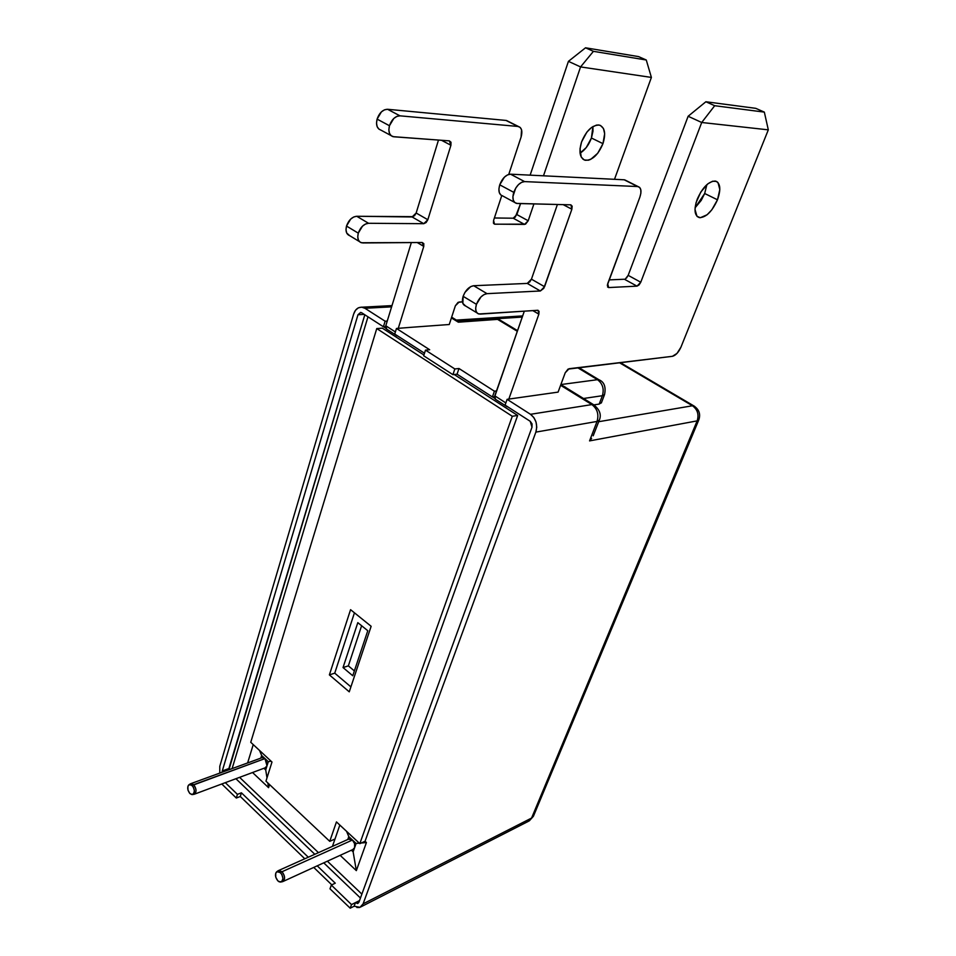 <?xml version="1.0" encoding="UTF-8"?>
<svg xmlns="http://www.w3.org/2000/svg" width="956" height="956" viewBox="0 0 956 956"><rect width="100%" height="100%" fill="white"/><g stroke="black" fill="none" stroke-linecap="round" stroke-linejoin="round"><path stroke-width="1.43" d="M277.861 870.94L278.698 870.486L282.068 871.717L280.55 872.625C283.681 877.285 283.657 880.452 280.466 882.113L277.826 880.846L279.26 881.862L281.889 881.504L282.94 878.361L281.781 874.25L279.104 871.621L276.487 871.98L275.698 873.294L275.77 877.202L277.826 880.846C275.089 877.19 274.754 874.143 276.846 871.705L280.55 872.625L282.068 871.717L278.136 870.737L276.858 871.693M265.123 767.823L267.011 765.828L267.25 764.011L264.967 758.586L193.721 784.673L190.519 783.765L189.192 784.601L192.204 785.462L264.967 758.586L262.243 757.606L190.997 783.597L193.721 784.673C196.685 789.023 196.769 792.237 194.008 794.34M192.658 794.508L193.494 794.388C196.757 792.751 196.84 789.513 193.721 784.673L192.204 785.462C195.132 790.026 195.06 793.074 191.977 794.603L189.874 793.54L192.443 794.567L193.506 793.934L194.403 790.839L193.315 786.955L190.901 784.577L188.571 785.079L187.89 786.394L187.985 790.158L189.874 793.54C187.256 789.871 187.029 786.896 189.18 784.601M352.441 840.025L348.57 839.153L350.936 839.033L356.122 843.443L353.134 851.844L351.39 850.207L353.134 851.844L354.628 847.649L354.604 843.67L352.441 840.025L348.785 836.608L352.441 840.025L282.068 871.717L352.441 840.025L356.122 843.443L359.313 843.156L356.122 843.443L354.628 847.649C355.309 844.889 354.58 842.344 352.441 840.025M190.208 783.956L190.997 783.597M704.68 193.506L706.866 184.651L704.68 193.506L717.478 199.792L704.68 193.506L701.214 200.401L695.096 207.787L704.68 193.506M697.271 199.111C702.636 187.245 708.683 181.234 715.387 181.043C720.442 183.038 721.135 189.288 717.478 199.792L711.826 209.818L707.105 214.765L700.306 217.729L696.96 216.283L695 209.436L696.052 202.732L700.82 192.013L707.858 183.815L712.614 181.222L716.546 181.425L718.016 182.584L719.82 189.575L717.478 199.792C712.101 211.563 706.066 217.502 699.374 217.633C694.426 215.721 693.721 209.543 697.271 199.111M625.415 278.913L628.164 275.352L640.759 282.235L701.716 122.488L714.694 105.71L764.334 112.115L768.313 129.849L764.334 112.115L755.766 108.339L705.875 101.754L755.766 108.339L764.334 112.115L714.694 105.71L705.875 101.754L688.129 116.262L705.875 101.754L714.694 105.71L701.716 122.488L688.129 116.262L628.164 275.352L688.129 116.262L701.716 122.488L768.313 129.849L680.935 347.183C678.557 352.382 675.713 355.429 672.427 356.313L569.083 368.717L565.223 372.768L558.089 392.115L507.11 399.333L505.079 405.105L530.221 421.297L505.079 405.105L507.11 399.333L558.089 392.115L565.223 372.768L568.019 369.124L672.427 356.313L677.027 353.385L680.935 347.183L768.313 129.849L701.716 122.488L640.759 282.235L639.062 284.948L637.007 286.143L608.661 287.565L607.311 285.258L639.863 197.175L640.879 193.196L640.807 189.778L639.672 187.436L637.616 186.54L524.605 181.604L510.54 174.183C505.963 174.637 502.354 178.186 499.725 184.819L513.754 192.335C516.431 185.667 520.04 182.094 524.605 181.604L521.594 182.333L518.463 184.627L515.702 188.141L512.894 196.566L513.276 200.163L514.818 202.588L517.268 203.497L570.672 204.823L572.154 206.138L571.867 209.233L543.797 288.306L540.367 290.983L487.022 293.659L473.686 285.725C469.133 286.537 465.608 290.062 463.122 296.312L476.435 304.331C478.956 298.057 482.493 294.496 487.022 293.659L484.035 294.579L480.964 296.934L476.435 304.331L475.67 308.226L476.124 311.453L477.701 313.508L480.175 314.106L537.583 310.282L539.076 311.345L538.861 314.166L508.819 399.082L538.861 314.166L532.803 310.604L538.861 314.166L538.073 310.318L478.801 313.986C475.73 312.803 474.941 309.589 476.435 304.331L463.122 296.312C461.664 301.546 462.477 304.761 465.572 305.968L462.859 303.411L463.122 296.312L464.963 292.357L470.687 286.633L473.686 285.725L527.27 283.418L540.367 290.983L487.022 293.659L473.686 285.725L527.27 283.418L531.44 279.176L544.562 286.704L540.367 290.983L527.27 283.418L528.429 283.06M591.429 138.011L592.923 126.551L592.983 131.235L591.429 138.011L602.961 143.651L591.429 138.011L586.255 147.559L580.065 153.175C585.012 150.08 588.8 145.025 591.429 138.011M581.571 141.918C586.351 130.53 592.278 124.925 599.34 125.093C604.825 127.315 606.032 133.505 602.961 143.651C598.157 154.968 592.23 160.512 585.18 160.273C579.814 158.122 578.619 152.004 581.571 141.918L580.017 148.813L581.236 157.059L584.2 159.951L588.37 160.226L590.712 159.353L597.739 153.247L602.961 143.651L604.658 133.721L603.475 128.558L600.595 125.523L598.635 124.985L596.425 125.117L591.597 127.423L586.876 132.107L581.571 141.918M378.935 129.132L377.166 126.682L376.509 123.157L377.094 119.106L389.45 125.726L388.853 129.801L389.486 133.326L391.231 135.776L393.836 136.78L449.368 140.867L393.024 136.66C389.295 135.238 388.112 131.593 389.45 125.726L393.812 118.448L396.895 116.381L399.966 115.831L387.562 109.283C382.866 109.498 379.377 112.772 377.094 119.106L389.45 125.726C391.769 119.369 395.27 116.07 399.966 115.831L387.562 109.283L505.999 120.432L517.985 126.455L399.966 115.831L517.985 126.455L520.195 127.435L521.558 129.789L521.104 136.995L508.759 174.41L521.104 136.995C522.657 131.319 521.785 127.829 518.499 126.527L505.999 120.432L387.562 109.283L384.491 109.821L381.408 111.876L377.094 119.106C375.78 124.949 376.999 128.582 380.739 130.016L390.944 135.525M413.279 216.665L356.731 216.271L353.696 216.988L350.673 219.103L346.502 226.058L358.285 233.144L357.747 236.921L358.428 240.111L360.209 242.226L362.802 242.944L422.182 242.501L361.368 242.752C358.118 241.426 357.09 238.223 358.285 233.144L362.491 226.154L365.515 224.027L368.55 223.286L356.731 216.271C352.083 216.821 348.677 220.083 346.502 226.058L358.285 233.144C360.484 227.146 363.901 223.859 368.55 223.286L356.731 216.271L412.108 216.964L423.759 223.692L368.55 223.286L423.759 223.692L412.108 216.964L416.159 213.021L427.834 219.725L423.759 223.692L426.125 222.533L427.834 219.725L416.159 213.021L438.481 140.066L416.159 213.021L414.462 215.829M352.86 849.525L354.628 847.649L352.872 849.525L283.107 881.444M347.769 839.511L348.785 836.608L346.586 831.338L348.785 836.608L347.769 839.511M194.51 794.149L265.147 767.823L267.011 765.828L265.72 769.95L263.928 768.277L265.72 769.95L266.999 777.897L265.72 769.95L268.301 761.693L267.011 765.828L264.967 758.586L268.301 761.693L264.967 758.586L262.243 757.606M260.821 758.12L261.645 755.491L264.967 758.586L261.645 755.491L260.821 758.12M387.24 321.073L385.125 321.204L383.416 326.761L385.603 326.617L383.416 326.761L361.75 312.803L383.416 326.761L385.125 321.204L387.24 321.073M396.465 328.47L411.355 327.287L396.465 328.47L429.674 349.741L425.492 350.123L423.675 355.775L452.929 374.668L454.829 368.956L458.976 368.502L494.407 391.195L492.412 396.955L494.563 396.68L492.412 396.955L457.064 374.19L458.976 368.502L457.064 374.19L452.929 374.668L454.829 368.956L425.492 350.123L423.675 355.775L452.929 374.668L457.064 374.19L492.412 396.955L494.407 391.195L496.499 390.944L494.407 391.195L458.976 368.502L454.829 368.956L425.492 350.123L429.674 349.741L396.465 328.47L394.732 334.05L396.465 328.47M417.222 242.537L423.771 246.397L398.27 328.326L423.771 246.397L417.222 242.537M397.134 335.891L386.75 329.187L385.794 325.781L395.39 331.947L385.794 325.781L411.343 242.585L385.794 325.781L385.806 328.338L386.75 329.199M422.182 242.501L423.771 246.397L423.807 243.637L422.182 242.501M346.502 226.058C345.343 231.101 346.383 234.304 349.657 235.654L346.693 233.001L346 229.822L346.502 226.058M441.541 140.293L450.921 145.252L427.834 219.725L450.921 145.252L441.541 140.293M449.368 140.867L450.921 145.252L451.005 142.241L449.368 140.867M239.598 777.348L318.456 852.656L239.598 777.348M327.382 861.189L361.87 894.123L327.382 861.189M494.575 398.246L492.543 396.931L494.575 398.246M385.734 328.147L383.559 326.749L385.734 328.147M367.976 316.818L232.117 768.6L367.976 316.818M382.34 328.159L423.926 354.987L382.34 328.159L376.76 328.565L250.747 742.286L271.982 762.028L265.959 781.183L329.748 841.34L336.452 821.921L359.826 843.646L512.297 416.278L376.76 328.565L382.34 328.159M454.208 374.525L517.662 415.454L365.049 841.268L366.423 842.535L356.337 870.629L340.157 855.345L356.337 870.629L353.134 851.844L356.337 870.629L366.423 842.535L361.272 842.989L366.423 842.535L365.049 841.268L359.826 843.646L365.049 841.268L517.662 415.454L512.297 416.278L376.76 328.565L250.747 742.286L271.982 762.028L265.959 781.183L329.748 841.34L334.994 839.021L329.748 841.34L336.452 821.921L359.826 843.646L512.297 416.278L517.662 415.454L454.208 374.525M332.437 846.383L339.834 825.064L332.437 846.383M269.544 784.565L268.564 787.66L252.551 772.52L268.564 787.66L267.8 782.916L268.564 787.66L269.544 784.565M247.628 762.936L253.232 744.605L247.628 762.936M358.918 902.237L532.002 427.224L532.062 423.89L530.221 421.297L532.002 427.224L358.918 902.237L357.843 903.408L355.441 902.619L357.484 903.492L358.918 902.237M228.89 768.54L364.822 314.787L228.95 769.652L228.89 768.54L222.294 770.942L222.151 772.233L222.294 770.942L228.89 768.54M364.176 314.369L357.974 314.751L222.294 770.942L357.974 314.751L360.794 312.445L361.75 312.803L360.639 312.421L357.974 314.751L364.176 314.369M598.707 421.704L692.467 405.762L619.368 362.683L694.677 406.396L692.467 405.762L598.707 421.704M522.263 317.081L496.965 318.707L522.263 317.081M601.444 402.679L599.173 404.089L594.046 404.854L599.173 404.089L601.432 402.691M354.138 906.216L350.207 908.2L351.509 904.579L350.207 908.2L354.138 906.216L355.441 902.619L354.138 906.216L359.994 907.328L363.101 903.862L531.584 818.049L533.4 816.293L528.441 821.3L531.584 818.049L697.151 420.879C699.123 414.557 697.557 409.515 692.467 405.762C697.557 409.515 699.123 414.557 697.151 420.879L698.86 419.744L697.151 420.879L589.565 440.895L591.597 438.41L589.565 440.895L597.046 421.441L599.293 420.198L597.046 421.441C599.042 414.39 597.321 408.774 591.872 404.591C597.321 408.774 599.042 414.39 597.046 421.441L535.862 432.112L363.101 903.862L531.584 818.049L697.151 420.879L589.565 440.895L597.046 421.441L535.862 432.112C537.786 424.715 536.005 418.776 530.496 414.307L591.872 404.591L530.496 414.307L507.11 399.333L530.496 414.307L533.842 417.545L536.041 422.074L536.758 427.201L535.862 432.112L363.101 903.862L361.631 906.24L359.468 907.507L356.863 907.495M219.772 773.105L219.784 766.318L353.636 314.118L355.489 310.306L358.285 307.856L361.607 307.139L364.941 308.286L385.125 321.204L364.941 308.286L391.613 306.84L364.941 308.286L362.802 307.33C358.392 306.768 355.345 309.027 353.636 314.118L219.784 766.318L219.772 773.105M424.5 353.218L394.732 334.05L424.5 353.218M331.792 884.85L313.747 867.427L331.792 884.85M304.797 858.787L240.291 796.491L241.414 792.811L308.286 857.221L241.414 792.811L240.291 796.491L236.299 798.033L237.423 794.352L241.414 792.811L237.423 794.352L236.299 798.033L221.792 783.98L236.299 798.033L240.291 796.491L304.797 858.787M317.237 865.837L335.257 883.189L331.326 885.065L329.999 888.817L331.326 885.065L351.509 904.579L359.516 900.6L351.509 904.579L331.326 885.065L335.257 883.189L317.237 865.837M225.317 782.665L237.423 794.352L225.317 782.665M350.207 908.2L329.999 888.817L350.207 908.2M360.448 898.019L323.749 862.85L360.448 898.019M314.811 854.294L235.917 778.722L314.811 854.294M449.248 324.514L411.355 327.287L449.248 324.514L455.367 305.789L449.248 324.514M591.872 404.591L560.598 385.292L591.872 404.591L593.497 404.651L594.955 405.559L591.872 404.591M560.873 384.563L597.488 379.687L577.627 367.69L597.488 379.687L598.958 379.759L600.296 380.572L597.488 379.687C602.662 383.607 604.3 388.949 602.388 395.7L599.173 404.089L602.388 395.7L604.539 394.589L602.388 395.7C604.3 388.949 602.662 383.607 597.488 379.687L560.873 384.563M517.304 331.29L497.574 319.376L458.342 322.196L451.411 317.918L458.342 322.196L457.565 320.834L458.342 322.196L497.574 319.376L494.599 318.324L492.005 318.515L499.116 319.531L500.562 320.403L497.574 319.376L517.304 331.29M583.519 398.497L602.388 395.7L583.519 398.497M565.629 387.323L562.785 385.83L565.629 387.323M560.694 385.029L562.785 385.83L560.694 385.029M593.186 435.793L599.293 420.198C601.623 414.701 599.699 409.515 593.497 404.651L563.514 386.164M329.378 674.888L350.565 609.677L371.143 626.3L349.251 691.833L329.378 674.888L334.743 673.155L354.449 612.808L334.743 673.155L329.378 674.888L349.251 691.833L371.143 626.3L350.565 609.677L329.378 674.888M350.912 686.886L334.743 673.155L350.912 686.886M357.807 622.643L367.773 630.721L352.764 675.761L343.037 667.563L357.807 622.643L367.773 630.721L352.764 675.761L343.037 667.563L348.354 665.866L354.377 670.921L348.354 665.866L343.037 667.563L357.807 622.643M361.619 625.726L348.354 665.866L361.619 625.726M514.244 217.944L513.229 218.207L516.873 214.586L528.19 220.764L533.926 203.903L528.19 220.764L524.533 224.409L494.479 224.146L493.583 220.406L501.757 195.61L493.583 220.406L493.439 223.083L494.873 224.206L525.549 224.146L528.19 220.764L516.873 214.586L520.578 203.568L515.284 217.167M513.229 218.207L494.383 217.98L513.229 218.207L524.533 224.409L513.229 218.207M506.525 120.516L518.499 126.527M568.426 61.351L530.138 175.151L568.426 61.351L585.538 47.8L638.572 56.607L646.268 60.001L638.572 56.607L585.538 47.8L593.425 51.337L585.538 47.8L568.426 61.351L580.567 66.92L651.395 77.424L614.505 179.31L651.395 77.424L646.268 60.001L593.425 51.337L580.567 66.92L568.426 61.351M506.979 406.336L508.377 407.232L506.979 406.336M495.495 399.238L494.79 395.832L505.844 402.93L494.79 395.832L524.318 311.166L494.479 397.266L495.232 399.13L507.242 406.814M624.686 179.847L638.106 186.587L624.184 179.788L626.132 180.576L624.184 179.788L510.54 174.183L624.184 179.788L637.616 186.54L524.605 181.604L510.54 174.183L507.517 174.888L504.398 177.159L499.725 184.819L513.754 192.335C512.058 198.454 512.978 202.134 516.491 203.401L570.947 204.847L571.867 209.233L563.156 204.632L571.867 209.233L544.562 286.704L531.44 279.176L557.408 204.488L531.44 279.176L529.612 282.139M500.872 195.06L499.307 192.622L498.901 189.025L499.725 184.819C498.076 190.901 499.02 194.594 502.569 195.872L514.543 202.349M462.465 301.845L458.055 302.359L455.367 305.789L459.131 302.024L462.465 301.845M398.353 336.381L396.824 335.401L398.353 336.381M543.486 175.808L580.567 66.92L543.486 175.808M638.106 186.587C641.177 187.746 641.763 191.284 639.863 197.175L607.681 283.765L608.661 287.565L607.538 286.943L608.661 287.565L637.007 286.143L624.423 279.236L609.127 279.893L624.423 279.236L637.007 286.143L640.759 282.235L628.164 275.352L626.467 278.065M259.53 750.448L261.645 755.491L259.53 750.448M271.086 761.191L268.301 761.693L271.086 761.191M281.219 881.946L281.984 881.791C285.378 880.022 285.402 876.664 282.068 871.717C285.211 876.102 285.378 879.424 282.594 881.683M494.873 224.206L493.655 223.525L494.873 224.206M651.395 77.424L580.567 66.92L593.425 51.337L646.268 60.001L651.395 77.424M349.095 838.914L278.698 870.486M359.408 241.569L349.657 235.654M582.861 159.114L585.18 160.273M529.265 820.893L533.4 816.293L698.776 419.947C700.808 414.103 699.111 409.383 693.662 405.798L620.289 362.575M456.359 320.081L522.669 315.91M391.984 305.609L362.133 307.199M458.091 321.156L451.65 317.177M517.531 330.645L499.116 319.531L494.599 318.324L457.924 320.929M601.336 402.954L604.539 394.589C606.092 386.869 604.228 381.922 598.958 379.759L578.739 367.558M360.854 906.885L528.441 821.3M476.972 312.875L465.572 305.968M697.247 216.558L699.374 217.633"/></g></svg>
